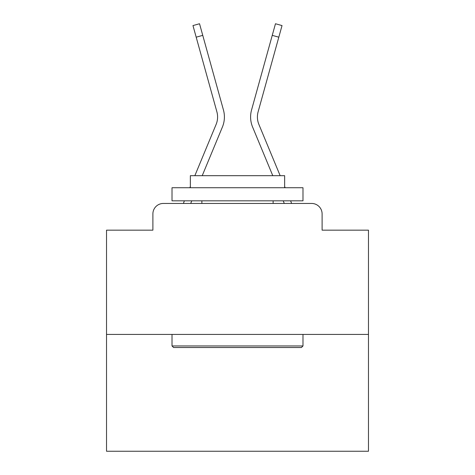 <?xml version="1.0" encoding="UTF-8"?>
<svg xmlns="http://www.w3.org/2000/svg" width="475" height="475" viewBox="0 0 475 475"><rect width="100%" height="100%" fill="white"/><g stroke="black" fill="none" stroke-linecap="round" stroke-linejoin="round"><path stroke-width="0.71" d="M152.891 213.922L152.891 230.167L152.891 213.922A10.48 10.48 0 0 1 163.37 203.448L183.409 203.448A33.007 33.007 0 0 1 184.223 201.275L184.413 200.83M368.475 334.424L106.525 334.424L106.525 451.25L368.475 451.25L368.475 230.167L322.109 230.167L322.109 213.922A10.48 10.48 0 0 0 311.63 203.448L163.37 203.448M106.525 334.424L106.525 230.167L152.891 230.167M190.701 203.448L191.787 200.83L190.701 203.448L191.787 200.83L190.701 203.448L191.787 200.83L190.701 203.448L191.787 200.83L190.701 203.448L191.787 200.83L190.701 203.448L191.787 200.83L190.701 203.448L191.787 200.83L190.701 203.448L191.787 200.83L190.701 203.448L191.787 200.83L190.701 203.448L191.787 200.83L190.701 203.448L191.787 200.83L190.701 203.448L191.787 200.83L190.701 203.448L191.787 200.83L190.701 203.448L191.787 200.83L190.701 203.448L191.787 200.83L190.701 203.448L191.787 200.83L190.701 203.448L191.787 200.83L190.701 203.448L191.787 200.83L190.701 203.448L191.787 200.83L190.701 203.448L191.787 200.83L190.701 203.448L196.638 203.448M278.362 203.448L284.299 203.448L283.213 200.83L284.299 203.448M290.587 200.83L290.777 201.275A33.007 33.007 0 0 1 291.591 203.448L311.63 203.448M322.109 230.167L322.109 213.922M222.401 127.045L202.219 175.679L222.401 127.045A26.196 26.196 0 0 0 223.452 110.004L202.754 35.364L196.187 37.181L192.969 25.573L199.53 23.75L202.754 35.364M252.599 127.045L272.781 175.679L252.599 127.045A26.196 26.196 0 0 1 251.548 110.004L275.47 23.75L282.031 25.573L278.813 37.181L272.246 35.364M194.845 175.679L216.113 124.432A19.386 19.386 0 0 0 216.885 111.821L196.187 37.181M216.113 124.432A19.386 19.386 0 0 0 216.885 111.821A19.386 19.386 0 0 1 216.113 124.432A19.386 19.386 0 0 0 216.885 111.821A19.386 19.386 0 0 1 216.113 124.432A19.386 19.386 0 0 0 216.885 111.821A19.386 19.386 0 0 1 216.113 124.432A19.386 19.386 0 0 0 216.885 111.821A19.386 19.386 0 0 1 216.113 124.432A19.386 19.386 0 0 0 216.885 111.821A19.386 19.386 0 0 1 216.113 124.432A19.386 19.386 0 0 0 216.885 111.821A19.386 19.386 0 0 1 216.113 124.432A19.386 19.386 0 0 0 216.885 111.821A19.386 19.386 0 0 1 216.113 124.432A19.386 19.386 0 0 0 216.885 111.821A19.386 19.386 0 0 1 216.113 124.432A19.386 19.386 0 0 0 216.885 111.821A19.386 19.386 0 0 1 216.113 124.432A19.386 19.386 0 0 0 216.885 111.821A19.386 19.386 0 0 1 216.113 124.432A19.386 19.386 0 0 0 216.885 111.821A19.386 19.386 0 0 1 216.113 124.432A19.386 19.386 0 0 0 216.885 111.821A19.386 19.386 0 0 1 216.113 124.432A19.386 19.386 0 0 0 216.885 111.821A19.386 19.386 0 0 1 216.113 124.432A19.386 19.386 0 0 0 216.885 111.821A19.386 19.386 0 0 1 216.113 124.432A19.386 19.386 0 0 0 216.885 111.821A19.386 19.386 0 0 1 216.113 124.432A19.386 19.386 0 0 0 216.885 111.821A19.386 19.386 0 0 1 216.113 124.432A19.386 19.386 0 0 0 216.885 111.821A19.386 19.386 0 0 1 216.113 124.432A19.386 19.386 0 0 0 216.885 111.821A19.386 19.386 0 0 1 216.113 124.432A19.386 19.386 0 0 0 216.885 111.821A19.386 19.386 0 0 1 216.113 124.432M280.155 175.679L258.887 124.432A19.386 19.386 0 0 1 258.115 111.821L278.813 37.181M258.887 124.432A19.386 19.386 0 0 1 258.115 111.821A19.386 19.386 0 0 0 258.887 124.432A19.386 19.386 0 0 1 258.115 111.821A19.386 19.386 0 0 0 258.887 124.432A19.386 19.386 0 0 1 258.115 111.821A19.386 19.386 0 0 0 258.887 124.432A19.386 19.386 0 0 1 258.115 111.821A19.386 19.386 0 0 0 258.887 124.432A19.386 19.386 0 0 1 258.115 111.821A19.386 19.386 0 0 0 258.887 124.432A19.386 19.386 0 0 1 258.115 111.821A19.386 19.386 0 0 0 258.887 124.432A19.386 19.386 0 0 1 258.115 111.821A19.386 19.386 0 0 0 258.887 124.432A19.386 19.386 0 0 1 258.115 111.821A19.386 19.386 0 0 0 258.887 124.432A19.386 19.386 0 0 1 258.115 111.821A19.386 19.386 0 0 0 258.887 124.432A19.386 19.386 0 0 1 258.115 111.821A19.386 19.386 0 0 0 258.887 124.432A19.386 19.386 0 0 1 258.115 111.821A19.386 19.386 0 0 0 258.887 124.432A19.386 19.386 0 0 1 258.115 111.821A19.386 19.386 0 0 0 258.887 124.432A19.386 19.386 0 0 1 258.115 111.821A19.386 19.386 0 0 0 258.887 124.432A19.386 19.386 0 0 1 258.115 111.821A19.386 19.386 0 0 0 258.887 124.432A19.386 19.386 0 0 1 258.115 111.821A19.386 19.386 0 0 0 258.887 124.432A19.386 19.386 0 0 1 258.115 111.821A19.386 19.386 0 0 0 258.887 124.432A19.386 19.386 0 0 1 258.115 111.821A19.386 19.386 0 0 0 258.887 124.432A19.386 19.386 0 0 1 258.115 111.821A19.386 19.386 0 0 0 258.887 124.432A19.386 19.386 0 0 1 258.115 111.821A19.386 19.386 0 0 0 258.887 124.432M301.417 347.516L173.583 347.516L172.015 345.948L302.985 345.948L301.417 347.516M172.015 187.732L302.985 187.732L302.985 200.83L172.015 200.83L172.015 187.732M284.65 187.732L284.65 175.679L190.35 175.679L190.35 187.732M172.015 334.424L172.015 345.948M302.985 334.424L302.985 345.948M201.875 200.83L201.875 203.448M273.125 200.83L273.125 203.448M189.846 187.732L190.35 186.515M285.154 187.732L284.65 186.515"/></g></svg>
